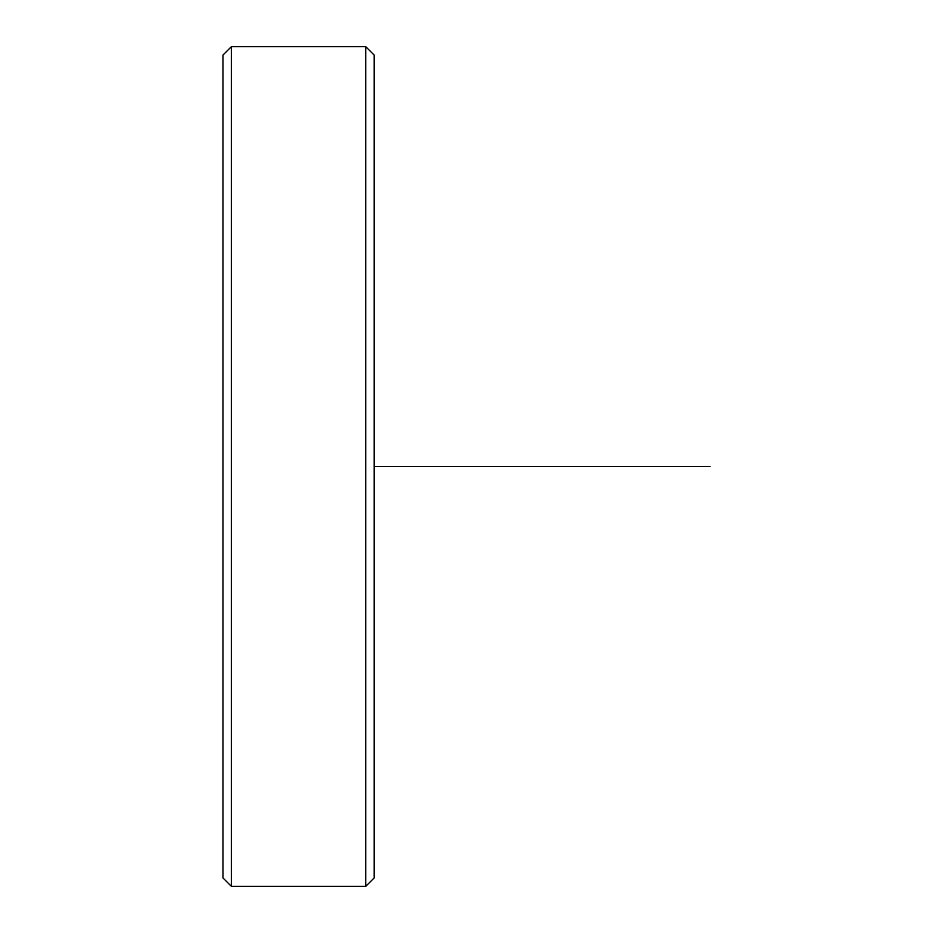 <?xml version="1.0" encoding="UTF-8"?>
<svg xmlns="http://www.w3.org/2000/svg" width="933" height="933" viewBox="0 0 933 933"><rect width="100%" height="100%" fill="white"/><g stroke="black" fill="none" stroke-linecap="round" stroke-linejoin="round"><path stroke-width="1.4" d="M222.987 877.953L222.987 55.047L231.384 46.65L231.384 886.35L222.987 877.953M365.736 46.65L374.133 55.047L374.133 877.953L365.736 886.35L365.736 46.65L231.384 46.65M374.133 466.5L710.013 466.5M365.736 886.35L231.384 886.35"/></g></svg>
